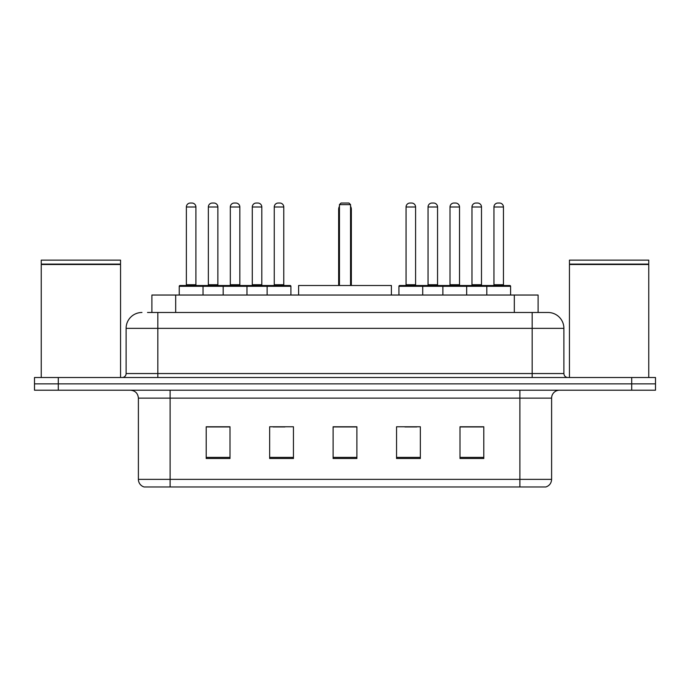 <?xml version="1.0" encoding="UTF-8"?>
<svg xmlns="http://www.w3.org/2000/svg" width="690" height="690" viewBox="0 0 690 690"><rect width="100%" height="100%" fill="white"/><g stroke="black" fill="none" stroke-linecap="round" stroke-linejoin="round"><path stroke-width="1.03" d="M147.522 312.484L157.829 312.484L147.522 312.484L151.895 312.484L151.895 295.035L538.105 295.035L538.105 312.484M141.968 312.484A15.861 15.861 0 0 0 126.106 328.345L126.106 373.549A3.967 3.967 0 0 1 122.139 377.516M548.033 312.484A15.861 15.861 0 0 1 563.894 328.345L157.829 328.345L157.829 312.484L547.791 312.484M563.894 328.345L563.894 373.549C564.135 375.964 565.455 377.283 567.861 377.516M58.296 377.516L34.5 377.516L34.5 383.864L58.296 383.864L34.5 383.864L34.5 390.204L58.296 390.204L58.296 383.864L631.704 383.864L58.296 383.864L58.296 377.516L631.704 377.516L631.704 383.864L655.5 383.864L631.704 383.864L631.704 390.204L58.296 390.204M631.704 390.204L655.5 390.204L655.5 377.516L631.704 377.516M551.603 479.352C551.388 483.155 549.482 485.691 545.894 486.968L519.88 486.968L519.88 479.352L551.603 479.352L551.603 398.139A7.935 7.935 0 0 1 559.538 390.204M519.88 486.968L144.107 486.968A7.935 7.935 0 0 1 138.397 479.352L138.397 398.139C137.922 393.317 135.283 390.678 130.462 390.204M483.793 458.496L483.793 426.765L459.997 426.765L459.997 458.496L483.793 458.496M420.348 458.496L420.348 426.765L396.552 426.765L396.552 458.496L420.348 458.496M230.003 458.496L230.003 426.765L206.207 426.765L206.207 458.496L230.003 458.496M293.448 458.496L293.448 426.765L269.652 426.765L269.652 458.496L293.448 458.496M356.894 458.496L356.894 426.765L333.106 426.765L333.106 458.496L356.894 458.496M459.997 426.929L482.681 426.929M470.787 426.929L460.713 426.929M273.068 426.929L284.961 426.929M229.132 426.929L219.058 426.929M207.155 426.929L230.003 426.929M404.883 426.929L416.777 426.929M356.894 426.929L333.106 426.929M41.245 264.503L120.552 264.503L41.245 264.503L41.245 377.516M120.552 264.503L120.552 377.516M120.155 264.106L41.642 264.106M120.552 263.709L120.552 260.139L41.245 260.139L41.245 263.709M391.394 295.035L391.394 285.513L298.606 285.513L298.606 295.035M339.446 204.62L341.032 203.033L348.968 203.033L350.555 204.62L339.446 204.62L339.446 285.513M350.555 204.62L350.555 285.513M351.348 285.513L351.348 209.381A6.348 6.348 0 0 0 350.555 206.31M338.652 285.513L338.652 209.381L339.446 209.381M569.448 264.503L648.755 264.503L569.448 264.503L569.448 377.516M648.755 264.503L648.755 377.516M648.359 264.106L569.845 264.106M648.755 263.709L648.755 260.139L569.448 260.139L569.448 263.709M267.116 295.035L267.116 286.307A0.794 0.794 0 0 1 267.91 285.513L290.119 285.513A0.794 0.794 0 0 1 290.913 286.307L179.245 286.307A0.794 0.794 0 0 1 180.038 285.513L202.239 285.513L180.038 285.513M203.033 295.035L203.033 286.307A0.794 0.794 0 0 0 202.239 285.513M195.9 284.72A0.794 0.794 0 0 0 196.693 285.513L185.584 285.513A0.794 0.794 0 0 0 186.378 284.72L195.9 284.72L195.9 207A3.967 3.967 0 0 0 191.932 203.033L190.345 203.033A3.967 3.967 0 0 0 186.378 207L186.378 284.72M179.245 286.307L179.245 295.035M223.18 295.035L223.18 286.307A0.794 0.794 0 0 1 223.974 285.513L246.183 285.513A0.794 0.794 0 0 1 246.968 286.307L246.968 295.035M239.835 207L230.313 207A3.967 3.967 0 0 1 234.281 203.033L235.868 203.033A3.967 3.967 0 0 1 239.835 207L239.835 284.72A0.794 0.794 0 0 0 240.629 285.513M230.313 207L230.313 284.72A0.794 0.794 0 0 1 229.52 285.513M283.771 207L274.258 207A3.967 3.967 0 0 1 278.217 203.033L279.804 203.033A3.967 3.967 0 0 1 283.771 207L283.771 284.72A0.794 0.794 0 0 0 284.565 285.513M274.258 207L274.258 284.72A0.794 0.794 0 0 1 273.464 285.513M290.913 286.307L290.913 295.035M486.804 295.035L486.804 286.307A0.794 0.794 0 0 1 487.597 285.513L509.807 285.513A0.794 0.794 0 0 1 510.6 286.307L398.932 286.307A0.794 0.794 0 0 1 399.726 285.513L421.935 285.513A0.794 0.794 0 0 1 422.72 286.307L422.72 295.035M415.587 207L406.065 207A3.967 3.967 0 0 1 410.033 203.033L411.62 203.033A3.967 3.967 0 0 1 415.587 207L415.587 284.72A0.794 0.794 0 0 0 416.381 285.513M406.065 207L406.065 284.72A0.794 0.794 0 0 1 405.28 285.513M398.932 286.307L398.932 295.035M442.868 295.035L442.868 286.307A0.794 0.794 0 0 1 443.661 285.513L465.871 285.513A0.794 0.794 0 0 1 466.664 286.307L466.664 295.035M459.523 207L450.009 207A3.967 3.967 0 0 1 453.968 203.033L455.555 203.033A3.967 3.967 0 0 1 459.523 207L459.523 284.72A0.794 0.794 0 0 0 460.316 285.513M450.009 207L450.009 284.72A0.794 0.794 0 0 1 449.216 285.513M503.459 207L493.945 207A3.967 3.967 0 0 1 497.913 203.033L499.5 203.033A3.967 3.967 0 0 1 503.459 207L503.459 284.72A0.794 0.794 0 0 0 504.252 285.513M493.945 207L493.945 284.72A0.794 0.794 0 0 1 493.152 285.513M510.6 286.307L510.6 295.035M224.207 285.513L202.006 285.513M208.346 207A3.967 3.967 0 0 1 212.313 203.033L213.9 203.033A3.967 3.967 0 0 1 217.868 207L208.346 207L208.346 284.72A0.794 0.794 0 0 1 207.552 285.513M217.868 207L217.868 284.72A0.794 0.794 0 0 0 218.661 285.513M268.151 285.513L245.942 285.513M252.29 207A3.967 3.967 0 0 1 256.249 203.033L257.836 203.033A3.967 3.967 0 0 1 261.803 207L252.29 207L252.29 284.72A0.794 0.794 0 0 1 251.496 285.513M261.803 207L261.803 284.72A0.794 0.794 0 0 0 262.597 285.513M443.903 285.513L421.694 285.513M428.041 207A3.967 3.967 0 0 1 432 203.033L433.587 203.033A3.967 3.967 0 0 1 437.555 207L428.041 207L428.041 284.72A0.794 0.794 0 0 1 427.248 285.513M437.555 207L437.555 284.72A0.794 0.794 0 0 0 438.348 285.513M487.839 285.513L465.629 285.513M471.977 207A3.967 3.967 0 0 1 475.945 203.033L477.532 203.033A3.967 3.967 0 0 1 481.491 207L471.977 207L471.977 284.72A0.794 0.794 0 0 1 471.184 285.513M481.491 207L481.491 284.72A0.794 0.794 0 0 0 482.284 285.513M175.683 312.484L175.683 295.035M514.317 312.484L514.317 295.035M157.829 377.516L157.829 328.345L126.106 328.345M126.106 373.549L563.894 373.549M532.171 312.484L532.171 377.516M519.88 390.204L519.88 398.139L138.397 398.139M551.603 398.139L519.88 398.139L519.88 479.352L170.12 479.352L170.12 486.968M138.397 479.352L170.12 479.352L170.12 390.204M356.894 457.392L333.106 457.392M293.448 457.392L269.652 457.392M230.003 457.392L206.207 457.392M420.348 457.392L396.552 457.392M483.793 457.392L459.997 457.392M350.555 209.381L351.348 209.381M195.9 207L186.378 207M230.313 284.72L239.835 284.72M274.258 284.72L283.771 284.72M406.065 284.72L415.587 284.72M450.009 284.72L459.523 284.72M493.945 284.72L503.459 284.72M208.346 284.72L217.868 284.72M252.29 284.72L261.803 284.72M428.041 284.72L437.555 284.72M471.977 284.72L481.491 284.72M339.446 206.31A6.348 6.348 0 0 0 338.652 209.381"/></g></svg>
